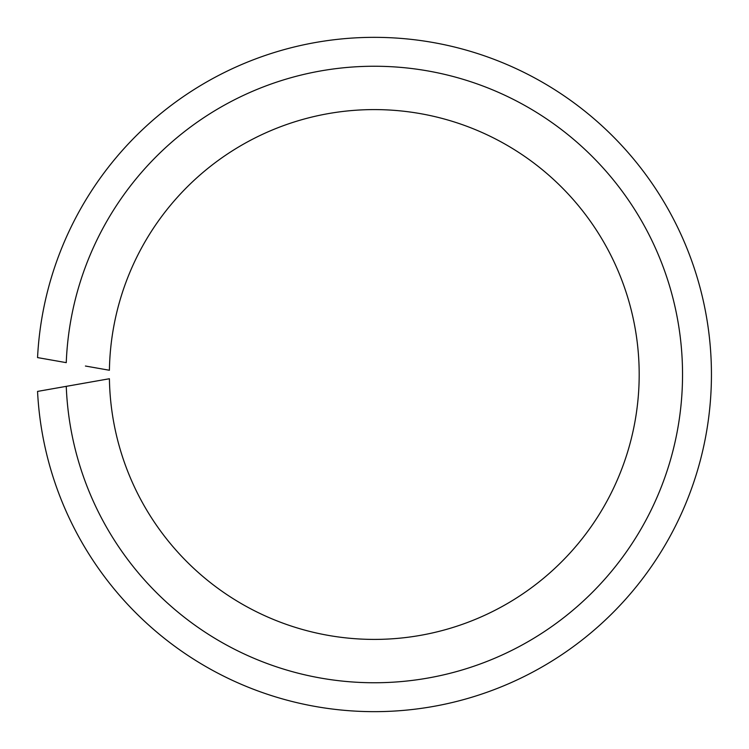 <?xml version="1.0" encoding="UTF-8"?>
<svg xmlns="http://www.w3.org/2000/svg" width="749" height="749" viewBox="0 0 749 749"><rect width="100%" height="100%" fill="white"/><g stroke="black" fill="none" stroke-linecap="round" stroke-linejoin="round"><path stroke-width="1.12" d="M85.423 382.973L66.258 386.353A308.26 308.26 0 0 0 531.827 639.459A308.26 308.26 0 0 0 531.827 109.541A308.26 308.26 0 0 0 66.258 362.647L37.553 357.591A337.153 337.153 0 0 1 547.725 85.377A337.153 337.153 0 0 1 547.725 663.623A337.153 337.153 0 0 1 37.553 391.409L109.41 378.741A264.912 264.912 0 0 0 507.962 603.207A264.912 264.912 0 0 0 507.962 145.793A264.912 264.912 0 0 0 109.41 370.259L85.423 366.027"/></g></svg>
